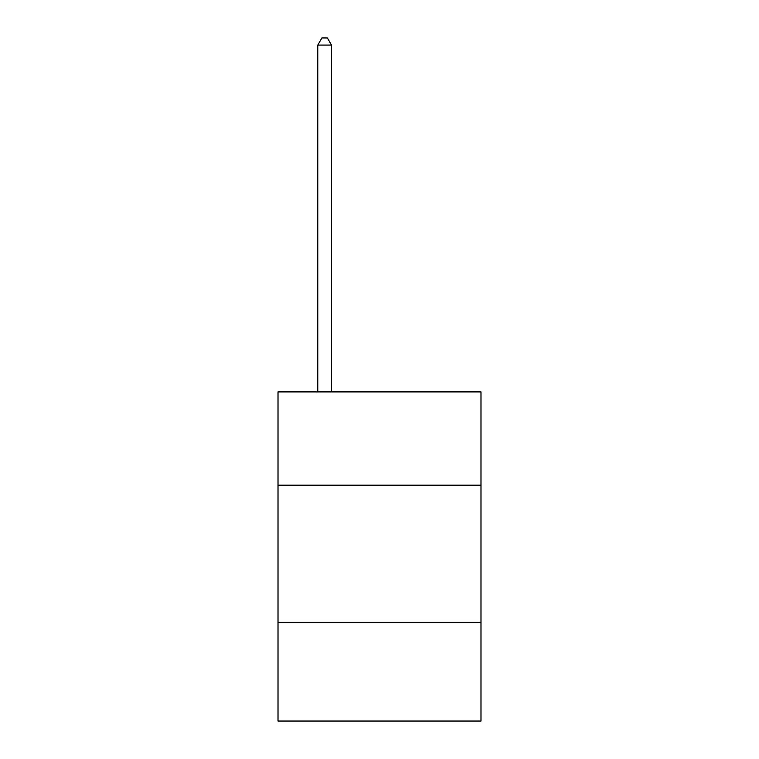 <?xml version="1.0" encoding="UTF-8"?>
<svg xmlns="http://www.w3.org/2000/svg" width="759" height="759" viewBox="0 0 759 759"><rect width="100%" height="100%" fill="white"/><g stroke="black" fill="none" stroke-linecap="round" stroke-linejoin="round"><path stroke-width="1.14" d="M278.012 485.162L480.988 485.162L480.988 391.9L278.012 391.9L278.012 721.05L480.988 721.05L480.988 622.304L278.012 622.304M480.988 622.304L480.988 485.162M331.503 391.9L331.503 45.085L317.784 45.085L317.784 391.9M317.784 45.085L321.901 37.95L327.385 37.95L331.503 45.085"/></g></svg>
